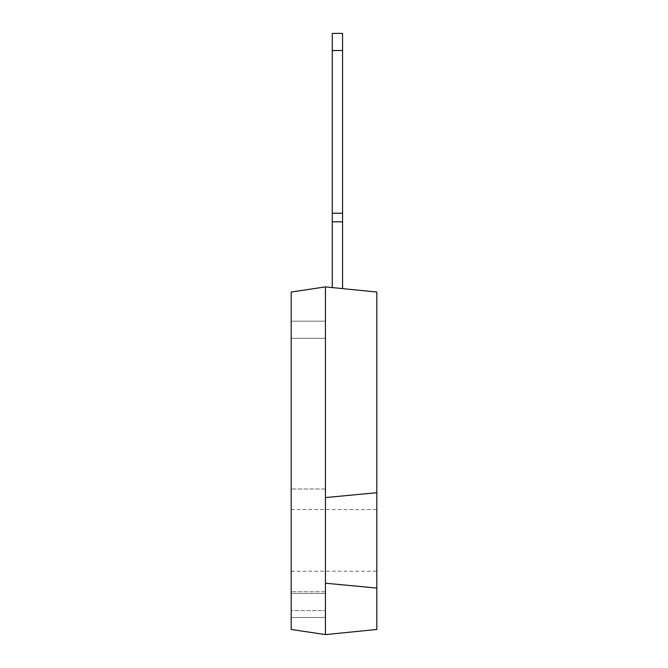 <?xml version="1.0" encoding="UTF-8"?>
<svg xmlns="http://www.w3.org/2000/svg" width="668" height="668" viewBox="0 0 668 668"><rect width="100%" height="100%" fill="white"/><g stroke="black" fill="none" stroke-linecap="round" stroke-linejoin="round"><path stroke-width="0.5" stroke-dasharray="3.34 2.5" d="M325.433 583.214L325.433 489.009L325.433 591.781L325.433 540.395L325.433 583.214L376.819 588.074L376.819 292.033L325.433 286.898L291.181 292.033L291.181 629.465L325.433 634.6L325.433 286.898M291.181 540.395L291.181 591.781L291.181 540.395M291.181 610.619L291.181 321.158L291.181 617.474L325.433 617.474L291.181 617.474L325.433 617.474L325.433 580.342L325.433 617.474L291.181 617.474L291.181 593.493L291.181 610.619L325.433 610.619L325.433 617.474L325.433 593.493L325.433 610.619L291.181 610.619M325.433 634.6L376.819 629.465L376.819 588.074M376.819 492.708L325.433 497.576M325.433 500.449L325.433 321.158L325.433 593.493L291.181 593.493L325.433 593.493L291.181 593.493L325.433 593.493L325.433 321.158L291.181 321.158L325.433 321.158L291.181 321.158L325.433 321.158L325.433 338.284L291.181 338.284L325.433 338.284L291.181 338.284L325.433 338.284L325.433 500.449M325.433 540.395L325.433 591.781L325.433 540.395M342.567 213.242L342.567 33.4L332.288 33.4L332.288 213.242L332.288 33.4L342.567 33.4L342.567 50.526L332.288 50.526L332.288 221.809L332.288 33.4L342.567 33.4L332.288 33.4L342.567 33.4L342.567 50.526L332.288 50.526L342.567 50.526L342.567 33.4L342.567 213.242L332.288 213.242L332.288 221.809L332.288 213.242L332.288 221.809L342.567 221.809L332.288 221.809L332.288 287.582L342.567 288.609L342.567 50.526L332.288 50.526L332.288 213.242L342.567 213.242L342.567 221.809L332.288 221.809L332.288 287.582L332.288 221.809L332.288 287.582L342.567 288.609L342.567 50.526L342.567 213.242L332.288 213.242L342.567 213.242L342.567 221.809L332.288 221.809L342.567 221.809L342.567 288.609L332.288 287.582L342.567 288.609L342.567 213.242L332.288 213.242M342.567 221.809L342.567 288.609L332.288 287.582L332.288 221.809M342.567 50.526L332.288 50.526M342.567 288.609L332.288 287.582M325.433 591.781L291.181 591.781L325.433 591.781M291.181 509.567L376.819 509.567M291.181 571.223L376.819 571.223M325.433 489.009L291.181 489.009L325.433 489.009"/><path stroke-width="1" d="M291.181 629.465L291.181 292.033L325.433 286.898L325.433 497.576L376.819 492.708L376.819 629.465L325.433 634.6L291.181 629.465M325.433 286.898L376.819 292.033L376.819 492.708M325.433 497.576L325.433 634.6M376.819 588.074L325.433 583.214M342.567 33.4L332.288 33.4L332.288 50.526L342.567 50.526L342.567 33.4M342.567 288.609L342.567 213.242L332.288 213.242L332.288 50.526M342.567 213.242L342.567 50.526M342.567 221.809L332.288 221.809L332.288 213.242M332.288 287.582L332.288 221.809"/></g></svg>
